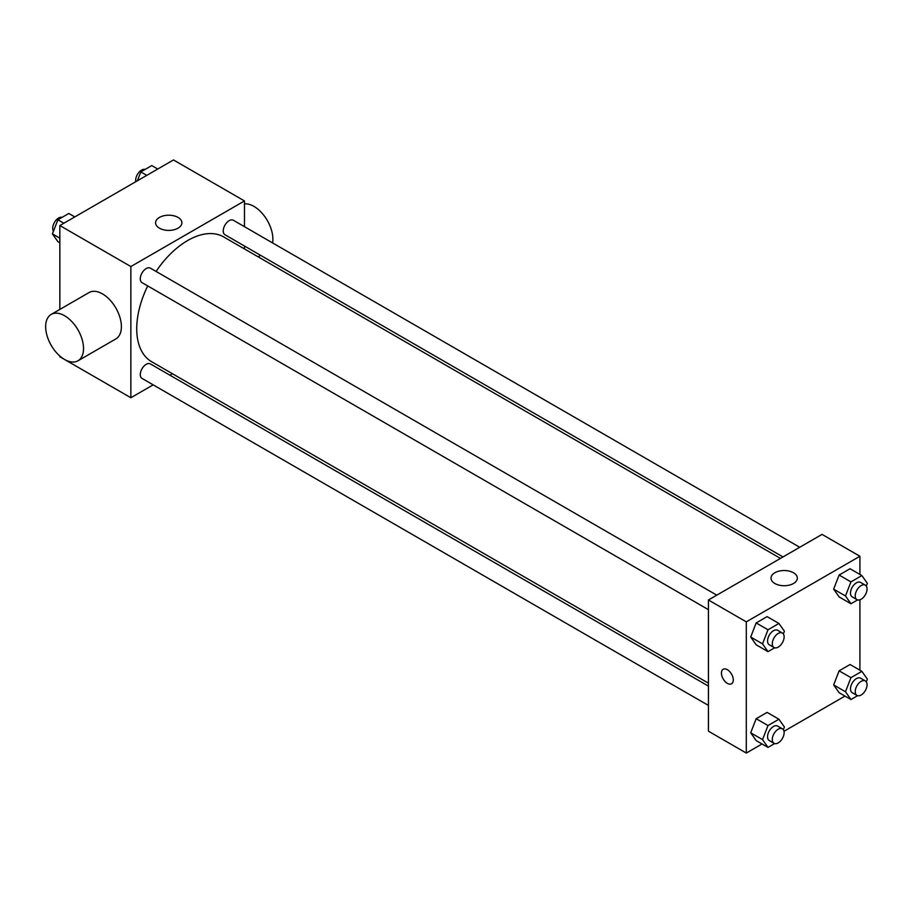 <?xml version="1.0" encoding="UTF-8"?>
<svg xmlns="http://www.w3.org/2000/svg" width="913" height="913" viewBox="0 0 913 913"><rect width="100%" height="100%" fill="white"/><g stroke="black" fill="none" stroke-linecap="round" stroke-linejoin="round"><path stroke-width="1.37" d="M153.167 384.852L130.867 397.737L59.847 356.743L59.847 356.047M59.847 309.416L59.847 225.545L173.47 159.946L244.479 200.94L244.479 226.698M172.443 373.725L169.909 375.197M147.712 285.929A72.036 41.587 120 0 0 136.733 328.748A72.036 41.587 120 0 0 151.649 361.731L708.431 683.175M780.467 558.402L223.696 236.946A72.036 41.587 120 0 0 156.077 271.435M244.479 246.031L244.479 248.952M130.867 397.737L130.867 266.539L244.479 200.94M799.742 547.275L233.329 220.261A8.365 4.827 120 0 0 226.881 222.51A8.365 4.827 120 0 0 223.229 230.932A8.365 4.827 120 0 0 224.963 234.755L783 556.941M708.431 686.108L150.383 363.922A8.365 4.827 120 0 0 143.934 366.159A8.365 4.827 120 0 0 140.282 374.581A8.365 4.827 120 0 0 142.017 378.416L708.431 705.429M708.431 609.656L142.017 282.642A8.365 4.827 -60 0 1 142.017 272.976A8.365 4.827 -60 0 1 150.383 268.148L716.796 595.162M130.867 266.539L59.847 225.545M159.433 228.182A13.17 7.601 180 0 1 155.575 222.806A13.17 7.601 180 0 1 168.734 215.206A13.17 7.601 180 0 1 181.904 222.806A13.17 7.601 180 0 1 173.778 229.825A13.17 7.601 180 0 1 159.433 228.182M51.196 314.414L89.075 292.548A26.785 15.464 60 0 1 109.708 299.726A26.785 15.464 60 0 1 121.395 326.671A26.785 15.464 60 0 1 115.848 338.928L77.982 360.795A26.785 15.464 60 0 1 51.196 345.331A26.785 15.464 60 0 1 51.196 314.414A26.785 15.464 60 0 1 71.83 321.581A26.785 15.464 60 0 1 83.528 348.538A26.785 15.464 60 0 1 77.982 360.795M272.588 242.926A26.785 15.464 -120 0 0 264.85 216.678A26.785 15.464 -120 0 0 244.479 203.873M762.047 743.969L746.298 753.054L708.431 731.187L708.431 599.989L822.042 534.39L859.92 556.257L859.92 574.437M844.982 696.083L783.993 731.29M839.115 596.919L833.649 589.136L839.115 575.053L850.049 568.742L839.115 575.053L833.649 589.136L839.115 596.919L850.95 603.755L845.484 595.972L850.95 581.889L861.883 575.578L867.35 583.35L866.3 586.055M756.169 740.58L750.703 732.797L756.169 718.714L767.103 712.402L756.169 718.714L750.703 732.797L756.169 740.58L768.004 747.416L762.538 739.633L768.004 725.55L778.937 719.227L784.404 727.01L783.354 729.715M859.92 599.784L859.92 670.21M746.298 753.054L746.298 621.856L859.92 556.257M839.115 692.693L833.649 684.91L839.115 670.827L850.049 664.516L839.115 670.827L833.649 684.91L839.115 692.693L850.95 699.529L845.484 691.746L850.95 677.663L861.883 671.352L867.35 679.124L866.3 681.828M756.169 644.806L750.703 637.023L756.169 622.94L767.103 616.629L756.169 622.94L750.703 637.023L756.169 644.806L768.004 651.642L762.538 643.859L768.004 629.776L778.937 623.453L784.404 631.237L783.354 633.942M746.298 621.856L708.431 599.989M774.863 583.498A13.17 7.601 180 0 1 771.006 578.123A13.17 7.601 180 0 1 784.176 570.522A13.17 7.601 180 0 1 797.334 578.123A13.17 7.601 180 0 1 789.209 585.153A13.17 7.601 180 0 1 774.863 583.498M733.287 679.945A8.365 4.827 60 0 1 731.553 683.769A8.365 4.827 60 0 1 723.176 678.941A8.365 4.827 60 0 1 723.176 669.275A8.365 4.827 60 0 1 729.624 671.523A8.365 4.827 60 0 1 733.287 679.945M731.553 683.769A8.365 4.827 60 0 1 723.187 678.941A8.365 4.827 60 0 1 723.187 669.275M774.658 647.796L768.004 651.642M782.395 633.029L777.659 630.301A8.365 4.827 120 0 0 771.211 632.538A8.365 4.827 120 0 0 767.559 640.96A8.365 4.827 120 0 0 769.294 644.795L774.03 647.534A8.365 4.827 120 0 0 782.395 642.695A8.365 4.827 120 0 0 782.395 633.029A8.365 4.827 120 0 0 775.947 635.277A8.365 4.827 120 0 0 772.295 643.699A8.365 4.827 120 0 0 774.03 647.534M762.538 643.859L750.703 637.023M768.004 629.776L756.169 622.94M778.937 623.453L767.103 616.629M857.604 599.909L850.95 603.755M865.33 585.153L860.605 582.414A8.365 4.827 120 0 0 854.157 584.651A8.365 4.827 120 0 0 850.494 593.073A8.365 4.827 120 0 0 852.228 596.908L856.965 599.647A8.365 4.827 120 0 0 865.33 594.808A8.365 4.827 120 0 0 865.33 585.153A8.365 4.827 120 0 0 858.882 587.39A8.365 4.827 120 0 0 855.23 595.812A8.365 4.827 120 0 0 856.965 599.647M845.484 595.972L833.649 589.136M850.95 581.889L839.115 575.053M861.883 575.578L850.049 568.742M774.658 743.57L768.004 747.416M782.395 728.802L777.659 726.075A8.365 4.827 120 0 0 771.211 728.312A8.365 4.827 120 0 0 767.559 736.734A8.365 4.827 120 0 0 769.294 740.569L774.03 743.308A8.365 4.827 120 0 0 782.395 738.469A8.365 4.827 120 0 0 782.395 728.802A8.365 4.827 120 0 0 775.947 731.051A8.365 4.827 120 0 0 772.295 739.473A8.365 4.827 120 0 0 774.03 743.308M762.538 739.633L750.703 732.797M768.004 725.55L756.169 718.714M778.937 719.227L767.103 712.402M857.604 695.683L850.95 699.529M865.33 680.927L860.605 678.188A8.365 4.827 120 0 0 854.157 680.425A8.365 4.827 120 0 0 850.494 688.847A8.365 4.827 120 0 0 852.228 692.682L856.965 695.421A8.365 4.827 120 0 0 865.33 690.582A8.365 4.827 120 0 0 865.33 680.927A8.365 4.827 120 0 0 858.882 683.164A8.365 4.827 120 0 0 855.23 691.586A8.365 4.827 120 0 0 856.965 695.421M845.484 691.746L833.649 684.91M850.95 677.663L839.115 670.827M861.883 671.352L850.049 664.516M59.847 242.79L57.884 241.648L52.418 233.876L57.884 219.782L68.817 213.471L74.786 216.917M59.847 238.167L52.418 233.876M63.853 223.229L57.884 219.782M62.175 217.317A8.365 4.827 120 0 0 55.978 220.25A8.365 4.827 120 0 0 52.703 228.25A8.365 4.827 120 0 0 53.468 231.172M137.384 180.774L140.83 171.906L151.763 165.584L157.732 169.031M146.799 175.342L140.83 171.906M145.11 169.43A8.365 4.827 120 0 0 138.913 172.363A8.365 4.827 120 0 0 135.649 180.363A8.365 4.827 120 0 0 135.775 181.71M258.094 256.815L260.627 255.343"/></g></svg>
